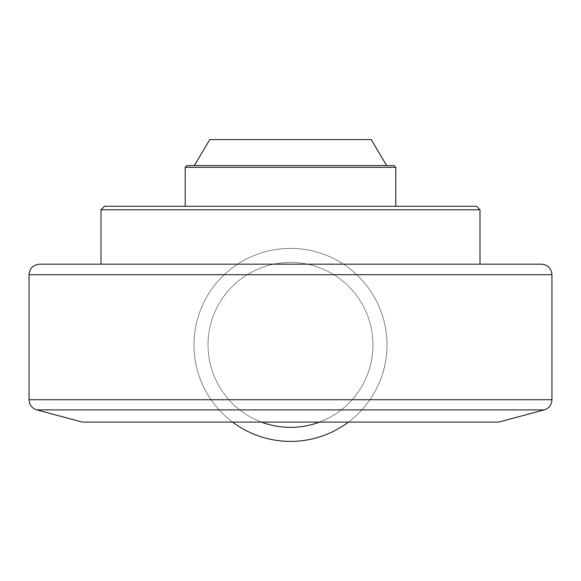 <?xml version="1.0" encoding="UTF-8"?>
<svg xmlns="http://www.w3.org/2000/svg" width="581" height="581" viewBox="0 0 581 581"><rect width="100%" height="100%" fill="white"/><g stroke="black" fill="none" stroke-linecap="round" stroke-linejoin="round"><path stroke-width="0.44" stroke-dasharray="2.9 2.18" d="M82.393 422.104L498.607 422.104M209.785 139.593L371.215 139.593M386.655 165.563L194.345 165.563L386.655 165.563M186.973 165.563L394.027 165.563M185.216 167.321L395.784 167.321M395.784 206.277L185.216 206.277L395.784 206.277M104.5 206.277L476.5 206.277M100.992 209.785L480.008 209.785M480.008 264.181L100.992 264.181L480.008 264.181M39.581 264.181L541.419 264.181M387.011 344.896A96.511 96.511 0 0 1 290.5 441.407A96.511 96.511 0 0 1 193.989 344.896A96.511 96.511 0 0 1 290.5 248.385A96.511 96.511 0 0 1 387.011 344.896A96.511 96.511 0 0 0 290.5 248.385A96.511 96.511 0 0 0 232.596 422.104A96.511 96.511 0 0 1 290.5 248.385A96.511 96.511 0 0 1 348.404 422.104A96.511 96.511 0 0 0 387.011 344.896M29.05 399.728L551.95 399.728M29.05 274.711L551.95 274.711M36.85 409.903L544.15 409.903M261.508 422.104A82.473 82.473 0 0 1 290.5 262.423A82.473 82.473 0 0 1 372.973 344.896A82.473 82.473 0 0 0 249.264 273.477A82.473 82.473 0 0 0 249.264 416.316A82.473 82.473 0 0 0 372.973 344.896A82.473 82.473 0 0 1 319.492 422.104"/><path stroke-width="0.87" d="M551.95 274.711L551.95 399.728L29.05 399.728L29.05 274.711C29.675 268.313 33.182 264.805 39.581 264.181L541.419 264.181C547.818 264.805 551.325 268.313 551.95 274.711L29.05 274.711M36.85 409.903L544.15 409.903L498.607 422.104L82.393 422.104L36.85 409.903C31.962 408.269 29.362 404.877 29.05 399.728M386.655 165.563L371.215 139.593L209.785 139.593L194.345 165.563M395.784 167.321L394.027 165.563L186.973 165.563L185.216 167.321L395.784 167.321L395.784 206.277M185.216 206.277L185.216 167.321M480.008 209.785L476.5 206.277L104.5 206.277L100.992 209.785L480.008 209.785L480.008 264.181M100.992 264.181L100.992 209.785M232.596 422.104A96.511 96.511 0 0 0 348.404 422.104A96.511 96.511 0 0 1 232.596 422.104M319.492 422.104A82.473 82.473 0 0 1 261.508 422.104M544.15 409.903C549.038 408.269 551.638 404.877 551.95 399.728"/></g></svg>

